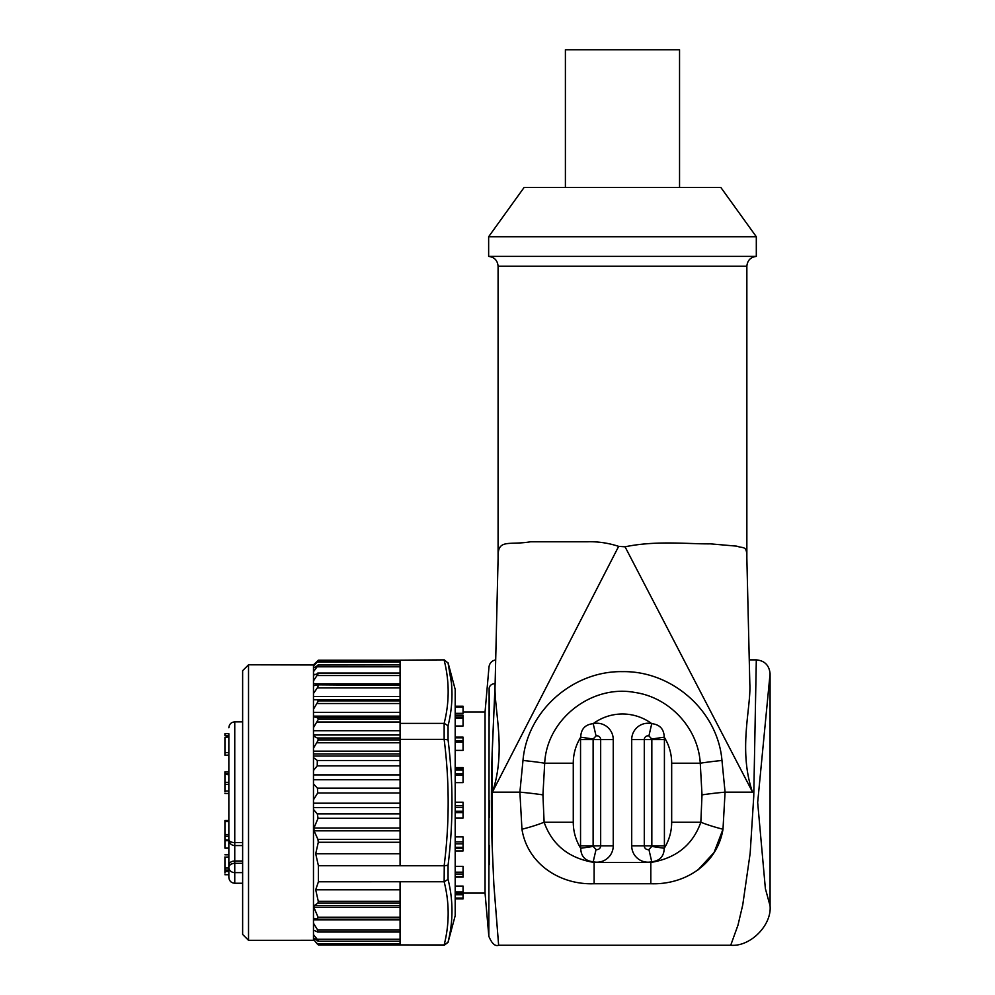 <?xml version="1.0" encoding="UTF-8"?>
<svg xmlns="http://www.w3.org/2000/svg" width="995" height="995" viewBox="0 0 995 995"><rect width="100%" height="100%" fill="white"/><g stroke="black" fill="none" stroke-linecap="round" stroke-linejoin="round"><path stroke-width="1.49" d="M452.016 694.299L451.506 683.341L448.061 663.031C453.285 683.801 453.285 704.709 448.061 725.753L448.061 739.832C453.285 781.622 453.285 823.45 448.061 865.289L444.143 865.762C449.504 823.624 449.504 781.498 444.143 739.36L400.077 739.36L400.077 684.858M317.542 684.796L400.077 684.796L400.077 664.909L318.4 665.033L313.475 668.13L313.475 671.725L318.4 665.033M317.318 687.893L318.4 685.468L317.318 684.858L313.475 685.779L313.475 693.49L317.318 687.893L400.077 687.893M400.077 685.468L318.027 684.858M313.475 675.132L313.475 680.879L318.4 673.404L313.475 675.132L313.475 671.725M400.077 673.404L318.375 673.279M313.475 664.822L318.4 660.207L400.077 660.593L318.288 660.58M318.039 664.909L400.077 664.909L400.077 660.593L318.4 660.593L313.475 664.971L313.475 666.327L318.4 660.593M444.255 659.872L400.077 660.17L444.255 659.872L448.061 663.031M313.475 736.064L313.475 748.203L318.4 739.894L317.318 737.991L313.475 736.064L313.475 727.643L318.4 719.198L317.318 717.681L313.475 716.686L313.475 727.643M444.143 865.762L400.077 865.762L400.077 739.36M400.077 753.911L313.475 753.911M318.4 739.894L400.077 739.894M318.4 719.198L400.077 719.198M400.077 699.734L313.475 699.734L313.475 709.236L318.4 700.878L317.318 699.796L313.475 699.759L313.475 693.49M318.4 700.878L400.077 700.878M444.143 739.36L444.143 723.377C449.504 702.308 449.504 681.239 444.143 660.17M400.077 723.377L444.143 723.377M317.33 940.71C318.748 941.668 318.711 941.183 317.218 939.268L313.475 934.628L313.475 937.825L318.288 941.233L400.077 941.233L400.077 944.914L318.4 944.914L313.475 939.367L317.318 943.981M448.061 865.289L448.061 879.369C453.285 900.388 453.285 921.295 448.061 942.091L444.255 945.25L400.077 944.914L444.143 944.951C449.504 923.882 449.504 902.813 444.143 881.744L318.4 881.781L318.4 865.725L315.701 853.772L318.288 842.268L317.94 839.432L314.072 830.837L313.947 828.014L318.064 818.3L317.293 813.86L313.475 809.457L313.475 918.273L317.293 919.131L318.064 917.216L313.947 907.502L314.072 905.711L317.94 903.087L318.288 901.296L315.701 889.791L318.4 881.781M444.143 881.744L444.255 865.762M400.077 865.725L318.4 865.725M313.475 923.236L313.475 930.114L317.43 931.867L317.716 930.064L313.475 923.236L313.475 918.273M400.077 919.131L400.077 881.781M400.077 931.867L400.077 919.181L317.393 919.181M400.077 941.233L400.077 932.029L317.492 932.029M317.218 765.864L317.33 760.491L313.475 757.605L313.475 770.503L317.218 765.864L400.077 765.864M317.716 792.965L317.43 788.139L313.475 783.861L313.475 799.781L317.716 792.965L400.077 792.965M444.255 944.951L448.061 942.327L455.188 915.723L455.188 689.398L448.061 662.794M248.526 940.325L242.631 934.429L242.631 670.692L248.526 664.797L248.526 940.325L313.475 940.3M313.475 799.781L313.475 809.457M313.475 770.503L313.475 783.861M313.475 748.203L313.475 757.605M313.475 716.686L313.475 709.236M313.475 685.779L313.475 680.879M313.475 668.13L313.475 666.327M313.475 664.971L248.526 664.797M313.475 937.825L313.475 939.367M313.475 930.114L313.475 934.628M400.077 944.951L318.325 944.914M448.061 725.753L444.255 723.377M448.061 739.832L444.255 739.36M448.061 879.369L444.255 881.744M400.077 853.772L315.701 853.772M400.077 889.791L315.701 889.791M463.061 893.1L485.05 893.1L485.05 712.022L488.993 666.973C489.602 663.08 491.828 660.705 495.697 659.872M455.188 802.219L463.061 802.219L463.061 817.977L455.188 817.977M455.188 850.936L463.061 850.936L463.061 836.894L455.188 836.894M463.061 877.117L455.188 877.117L463.061 877.117L463.061 866.334L455.188 866.334M455.188 894.642L463.061 894.642L463.061 886.072L455.188 886.072M463.061 706.214L455.188 706.214L463.061 706.214L463.061 713.353L455.188 713.353M455.188 715.38L463.061 715.38L463.061 726.039L455.188 726.039M455.188 737.171L463.061 737.171L463.061 750.379L455.188 750.379M455.188 782.655L463.061 782.655L463.061 767.605L455.188 767.605M455.188 894.741L463.061 894.741L463.061 898.908L455.188 898.895L463.061 898.908M228.85 736.934L224.92 737.407L224.92 755.242L228.85 755.081M224.92 873.05L224.92 870.501L224.92 871.533L228.85 871.533L228.85 870.501L228.85 873.05M224.92 874.729L228.85 874.729L228.85 877.354L228.85 840.153L228.85 870.202M228.85 820.514L224.92 820.514L224.92 836.248L228.85 836.248L228.85 733.812M228.85 774.259L228.85 782.344L224.92 782.344L224.92 791.037L228.85 791.037M242.631 721.872L234.758 721.872L234.758 845.563A5.908 5.908 0 0 1 228.85 839.668A5.908 2.935 0 0 0 234.758 842.591L242.631 842.591M224.92 836.248L224.92 839.817L228.85 840.153L228.85 836.248M224.92 857.205L228.85 856.969M224.92 856.969L224.92 870.078L228.85 870.078M228.85 840.153L224.92 840.153L224.92 848.126L228.85 848.126M228.85 771.871L224.92 771.871L224.92 773.55L228.85 773.55M228.85 733.676L224.92 733.676L224.92 735.728L228.85 735.728M228.85 774.831L224.92 774.259L224.92 782.344M224.92 791.037L224.92 791.896M593.157 739.024L580.719 737.171C580.981 729.061 585.135 724.559 593.194 723.651A16.343 16.343 0 0 1 613.243 739.583L613.243 845.862A16.343 16.343 0 0 1 593.194 861.782C585.147 860.886 580.993 856.384 580.719 848.275L593.157 846.422L596.042 849.531A3.769 3.769 0 0 0 600.669 845.862L600.669 739.583A3.769 3.769 0 0 0 596.042 735.902L593.157 739.024A3.769 3.769 0 0 0 593.119 739.583L593.119 845.862A3.769 3.769 0 0 0 593.157 846.422M573.269 822.243L573.269 763.202A49.203 49.203 0 0 1 580.719 737.171A16.343 16.343 0 0 0 580.545 739.583L580.545 845.862A16.343 16.343 0 0 0 580.719 848.275A49.203 49.203 0 0 1 573.269 822.243L544.116 822.243C552.213 844.917 568.879 858.312 594.127 862.454L594.127 883.734C559.625 885.053 527.362 863.548 521.952 829.233L519.887 792.144A37.4 2.711 5.3 0 1 542.934 794.881L544.116 822.243A37.4 6.778 165.5 0 1 521.952 829.233M625.059 546.802C656.377 540.297 688.266 544.128 710.355 543.855L736.797 546.155C742.991 548.531 746.486 545.583 746.785 555.198L749.832 684.075C751.138 707.743 738.116 749.583 752.369 791.734L625.059 546.802L618.666 546.367L492.575 791.734C506.517 750.006 493.818 708.701 495.1 684.821L498.196 553.966C498.793 539.19 510.534 545.235 530.584 541.778L587.386 541.778C597.883 541.454 608.318 542.984 618.666 546.367M756.312 659.872C764.595 660.643 769.185 665.232 770.08 673.64L757.668 802.48L765.379 888.622L770.08 905.885C771.846 925.362 750.193 947.004 730.728 945.25L737.979 925.176L742.73 904.977L750.168 853.25L753.75 796.41L756.312 659.872L749.26 659.872L749.844 684.821L746.859 558.444L746.859 266.237L498.085 266.237L498.085 558.444M492.575 792.144L519.887 792.144L522.984 760.466C527.176 710.753 573.045 670.754 622.497 671.637C671.923 670.754 717.793 710.778 721.972 760.466L725.069 792.144L722.992 829.233C717.432 863.498 685.779 884.99 650.817 883.734L594.127 883.734M485.05 893.1L488.831 936.27L489.13 688.167C489.739 685.356 491.741 683.826 495.137 683.565L492.09 753.924L492.065 843.449L493.831 884.294L498.632 945.25L493.881 885.04L492.09 844.345C491.219 814.296 491.194 785.154 492.027 756.909L495.1 684.075M697.532 870.389L714.049 852.528L722.992 829.233A37.4 6.778 14.5 0 1 700.841 822.243L702.01 794.881L700.256 763.202C698.216 728.153 669.56 697.433 634.959 692.47C591.776 684.249 546.777 719.037 544.7 763.202L542.934 794.881M488.644 236.723L524.067 187.52L720.877 187.52L756.312 236.723L488.644 236.723L488.644 256.399L756.312 256.399L756.312 236.723M489.13 688.154L489.266 715.915M489.453 800.639L489.44 817.542M489.391 845.439L489.316 864.73M648.914 735.902L651.75 723.651C659.809 724.559 663.976 729.061 664.237 737.171A49.203 49.203 0 0 1 671.675 763.202L671.675 822.243A49.203 49.203 0 0 1 664.237 848.275C663.976 856.372 659.822 860.874 651.75 861.782L648.914 849.531L651.8 846.422A3.769 3.769 0 0 0 651.837 845.862L651.837 739.583A3.769 3.769 0 0 0 651.8 739.024L648.914 735.902A3.769 3.769 0 0 0 644.287 739.583L644.287 845.862A3.769 3.769 0 0 0 648.914 849.531M596.042 849.531L593.194 861.782A49.203 49.203 0 0 0 594.127 862.454L650.817 862.454C676.115 858.299 692.781 844.892 700.841 822.243L671.675 822.243M651.8 739.024L664.237 737.171A16.343 16.343 0 0 1 664.411 739.583L664.411 845.862A16.343 16.343 0 0 1 664.237 848.275L651.8 846.422M596.042 735.902L593.194 723.651A49.203 49.203 0 0 1 651.75 723.651A16.343 16.343 0 0 0 631.713 739.583L664.411 739.583M522.984 760.466A37.4 2.711 5.9 0 1 544.7 763.202L573.269 763.202M721.972 760.466A37.4 2.711 174.1 0 0 700.256 763.202L671.675 763.202M631.713 739.583L631.713 845.862A16.343 16.343 0 0 0 651.75 861.782A49.203 49.203 0 0 1 650.817 862.454L650.817 883.734M752.369 792.144L725.069 792.144A37.4 2.711 174.7 0 0 702.01 794.881M488.644 256.399C494.415 257.17 497.562 260.441 498.085 266.237M679.548 187.52L679.548 49.75L565.396 49.75L565.396 187.52M317.318 661.961L400.077 661.961M317.318 666.812L400.077 666.812M400.077 756.013L313.475 756.013M317.318 737.991L400.077 737.991M317.318 717.681L400.077 717.681M317.318 699.796L400.077 699.796M400.077 760.491L317.33 760.491M400.077 788.139L317.43 788.139M400.077 818.3L318.064 818.3M400.077 813.86L317.293 813.86M400.077 842.268L318.288 842.268M400.077 839.432L317.94 839.432M400.077 774.894L313.475 774.894M400.077 779.719L313.475 779.719M400.077 803.189L313.475 803.189M400.077 807.617L313.475 807.617M400.077 828.014L313.947 828.014M400.077 830.837L314.072 830.837M400.077 939.268L317.218 939.268M400.077 930.064L317.716 930.064M400.077 917.216L318.064 917.216M400.077 903.087L317.94 903.087M400.077 901.296L318.288 901.296M400.077 919.828L313.475 919.828M400.077 907.502L313.947 907.502M400.077 905.711L314.072 905.711M400.077 943.621L317.318 943.621M313.475 696.55L400.077 696.55M313.475 716.139L400.077 716.139M313.475 712.345L400.077 712.345M317.318 703.54L400.077 703.54M313.475 735.006L400.077 735.006M313.475 730.728L400.077 730.728M317.318 722.009L400.077 722.009M313.475 751.163L400.077 751.163M317.318 742.78L400.077 742.78M313.475 674.411L314.942 674.411M400.077 683.789L313.475 683.789M400.077 675.543L317.318 675.543M463.061 805.552L455.188 805.552M463.061 807.318L455.188 807.318M463.061 811.248L455.188 811.248M463.061 812.604L455.188 812.604M463.061 843.835L455.188 843.835M463.061 841.869L455.188 841.869M463.061 848.337L455.188 848.337M463.061 872.192L455.188 872.192M463.061 874.058L455.188 874.058M463.061 876.632L455.188 876.632M463.061 891.918L455.188 891.918M463.061 893.386L455.188 893.386M463.061 898.037L455.188 898.037M463.061 706.5L455.188 706.5M463.061 707.171L455.188 707.171M463.061 718.266L455.188 718.266M463.061 737.805L455.188 737.805M463.061 740.778L455.188 740.778M463.061 742.208L455.188 742.208M463.061 768.787L455.188 768.787M463.061 770.093L455.188 770.093M463.061 773.824L455.188 773.824M463.061 775.329L455.188 775.329M463.061 847.354L455.188 847.354M463.061 717.134L455.188 717.134M242.631 872.627L234.758 872.627L234.758 883.249L242.631 883.249M242.631 861.011L234.758 861.011L234.758 863.324L242.631 863.324M242.631 845.563L234.758 845.563L234.758 861.011A5.908 4.179 180 0 0 228.85 865.19M234.758 863.324L234.758 872.627A5.908 5.124 0 0 1 228.85 867.503A5.908 4.179 180 0 1 234.758 863.324M224.92 821.571L228.85 821.571M224.92 868.013L228.85 868.013M224.92 840.7L228.85 840.7M224.92 752.581L228.85 752.581M631.713 845.862L664.411 845.862M580.545 845.862L613.243 845.862M613.243 739.583L580.545 739.583M317.791 673.055L400.077 673.055M318.325 660.207L400.077 660.207M444.255 945.25L448.061 942.327M463.061 712.022L485.05 712.022M463.061 715.169L455.188 715.169M463.061 737.133L455.188 737.133M234.758 883.249C231.201 882.938 229.236 880.973 228.85 877.354M234.758 721.872C231.201 722.183 229.236 724.149 228.85 727.768M228.85 834.531L224.92 834.531M228.85 854.804L224.92 854.804M228.85 735.653L224.92 735.653M228.85 755.242L224.92 755.242M228.85 784.358L224.92 784.358M228.85 793.463L224.92 793.463M730.728 945.25L498.632 945.25C495.1 946.543 491.841 943.546 488.831 936.27L488.831 936.27M770.08 673.64L770.08 905.885M746.859 266.237C747.394 260.441 750.541 257.17 756.312 256.399"/></g></svg>
